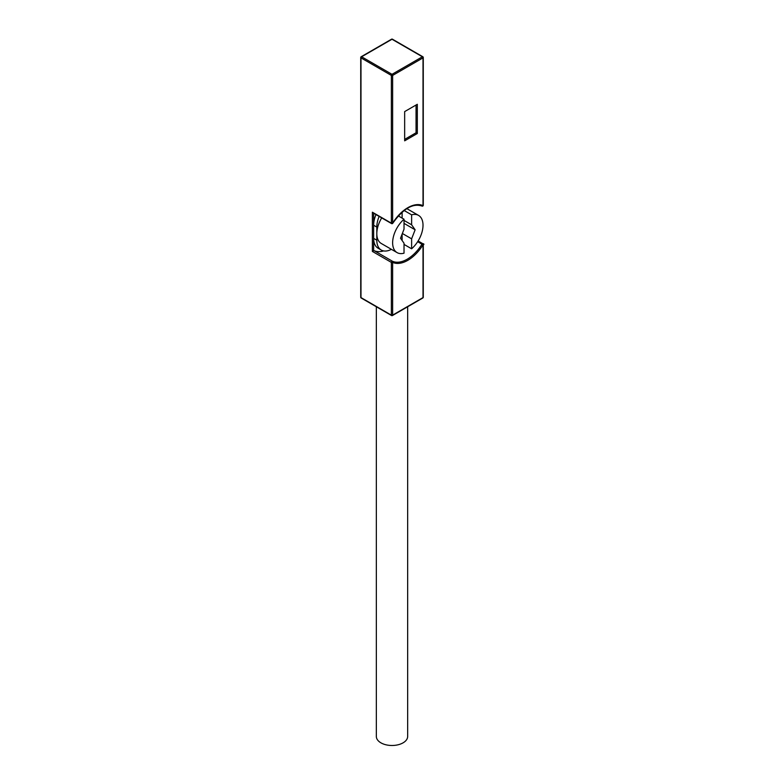 <?xml version="1.0" encoding="UTF-8"?>
<svg xmlns="http://www.w3.org/2000/svg" width="784" height="784" viewBox="0 0 784 784"><rect width="100%" height="100%" fill="white"/><g stroke="black" fill="none" stroke-linecap="round" stroke-linejoin="round"><path stroke-width="1.18" d="M375.967 214.581A21.482 12.407 120 0 0 373.645 225.233L373.645 250.694A0.892 0.519 -60 0 1 374.066 250.635A31.331 18.091 120 0 0 383.621 250.919M407.66 306.75L407.66 736.441A15.66 9.045 180 0 1 397.998 744.8A15.66 9.045 180 0 1 380.926 742.84A15.66 9.045 180 0 1 376.34 736.441L376.34 306.75M381.72 217.903A21.482 12.407 120 0 0 376.81 233.642A21.482 12.407 120 0 0 381.259 243.471L397.086 252.615A21.482 12.407 120 0 0 404.025 253.183L404.025 243.216L400.516 238.228L404.025 229.183L404.025 219.216A21.482 12.407 120 0 0 393.166 237.846A21.482 12.407 120 0 0 397.086 252.615M404.025 219.216L398.282 215.894M379.133 216.404A21.482 12.407 120 0 0 376.81 227.066L376.81 240.218L373.645 238.395A21.482 12.407 120 0 0 378.094 248.224L381.259 250.057A21.482 12.407 120 0 0 391.392 249.322M418.568 215.404A21.482 12.407 120 0 1 422.478 230.163A21.482 12.407 120 0 1 411.62 248.793L411.62 238.836L415.128 229.79L411.62 224.792L411.62 214.836A21.482 12.407 120 0 1 418.568 215.404L406.798 208.613M376.81 240.218A21.482 12.407 120 0 0 381.259 250.057M417.313 104.292L404.662 111.593L404.662 140.826L417.313 133.515L417.313 104.292M404.662 139.366L416.049 132.79L416.049 105.017M416.049 132.79L417.313 133.515M404.093 210.484L411.62 214.836M411.62 248.793L404.025 244.412M411.62 224.792L404.025 220.412M404.025 223.371L415.128 229.79M402.349 233.485L411.62 238.836M402.123 218.119L402.123 212.092M402.123 240.521L402.123 234.073M373.645 250.694L372.38 251.429L372.38 212.209L373.645 212.934M374.066 250.635L392.421 261.229A31.331 18.091 120 0 0 407.19 259.22A31.331 18.091 120 0 0 421.959 244.177A0.892 0.519 -60 0 1 423.017 244.118A0.892 0.519 -0 0 1 423.272 244.481L423.272 297.224A0.892 0.519 0 0 1 423.017 297.587L423.017 244.843A32.222 18.6 -60 0 1 407.827 260.317A32.222 18.6 -60 0 1 392.637 262.385L392.637 315.129L423.017 297.587A0.892 0.519 60 0 1 422.831 297.998L392.451 315.54A0.892 0.519 60 0 1 392 315.491A0.892 0.519 120 0 1 391.549 315.54L361.169 297.998A0.892 0.519 120 0 1 360.983 297.587L391.363 315.129L391.363 262.385L372.38 251.429M417.656 241.697L423.017 244.843A0.892 0.519 -0 0 0 422.831 243.706L418.107 240.982M392.421 261.229A0.892 0.519 120 0 0 391.363 262.385A0.892 0.519 -0 0 0 392.637 262.385A0.892 0.725 114.5 0 0 392.421 261.229M373.645 213.238L373.645 225.233L376.81 227.066M372.38 212.209L391.363 223.166L391.363 75.421A0.892 0.519 120 0 1 392 74.323L422.38 56.781L392 39.249L361.62 56.781L392 74.323A0.892 0.519 60 0 1 392.637 75.421L392.637 223.166A32.222 18.6 -60 0 1 423.017 205.624L423.017 57.879L392.637 75.421A0.892 0.519 180 0 1 391.363 75.421L360.983 57.879L360.983 297.587A0.892 0.519 180 0 1 360.728 297.224A0.892 0.892 0 0 0 361.169 297.998M423.272 205.261A0.892 0.519 180 0 1 423.017 205.624A0.892 0.725 114.5 0 1 422.008 206.074A0.892 0.892 0 0 0 423.272 205.261L423.272 57.516A0.892 0.892 0 0 0 422.831 56.742A0.892 0.519 120 0 0 422.38 56.781A0.892 0.519 60 0 1 423.017 57.879A0.892 0.519 180 0 0 423.017 57.154A0.892 0.519 120 0 0 422.831 56.742L392.451 39.2A0.892 0.892 0 0 0 391.549 39.2L361.169 56.742A0.892 0.519 60 0 0 360.983 57.154A0.892 0.519 0 0 0 360.983 57.879A0.892 0.519 120 0 1 361.62 56.781A0.892 0.519 60 0 0 361.169 56.742A0.892 0.892 0 0 0 360.728 57.516L360.728 297.224M391.363 315.129A0.892 0.519 120 0 0 391.549 315.54A0.892 0.892 0 0 0 392.451 315.54A0.892 0.519 60 0 0 392.637 315.129A0.892 0.519 0 0 1 391.363 315.129M391.549 39.2A0.892 0.519 60 0 1 392 39.249A0.892 0.519 120 0 1 392.451 39.2M421.959 206.055A0.892 0.725 114.5 0 0 422.008 206.074C412.894 202.978 403.143 208.711 392.764 223.273L392.637 223.166A0.892 0.519 180 0 1 391.363 223.166A0.892 0.519 120 0 0 391.549 223.577A0.892 0.892 0 0 0 392.764 223.273L392.588 223.195M373.017 212.876L391.549 223.577M422.831 297.998A0.892 0.892 0 0 0 423.272 297.224"/></g></svg>
